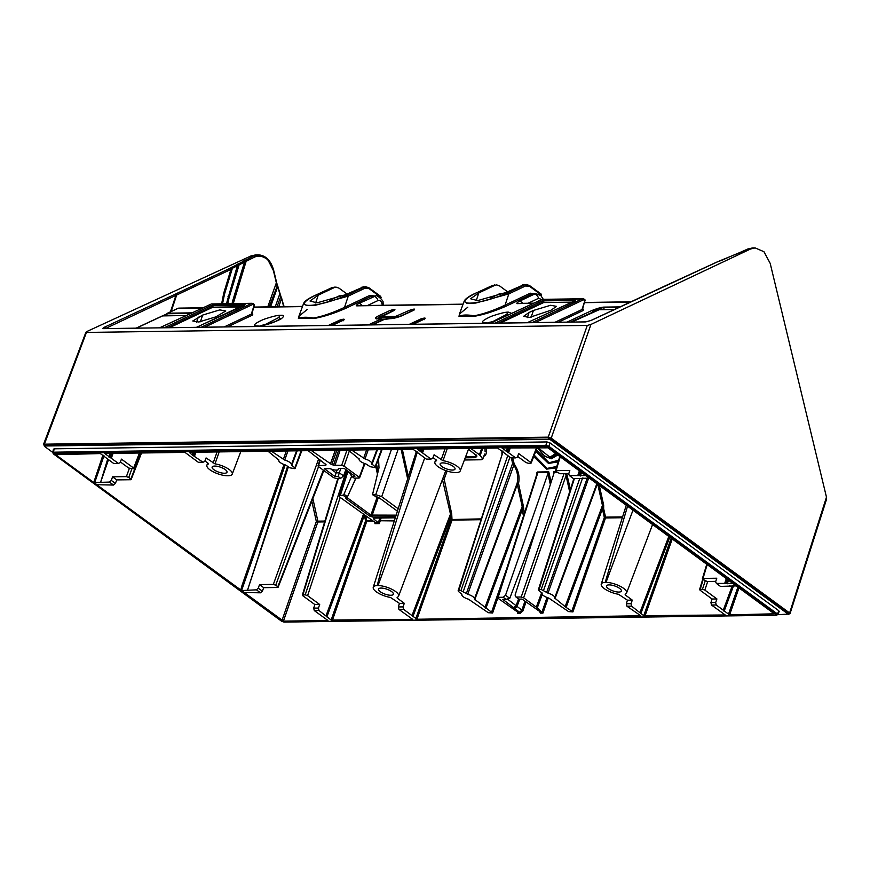 <?xml version="1.0" encoding="UTF-8"?>
<svg xmlns="http://www.w3.org/2000/svg" width="870" height="870" viewBox="0 0 870 870"><rect width="100%" height="100%" fill="white"/><g stroke="black" fill="none" stroke-linecap="round" stroke-linejoin="round"><path stroke-width="1.3" d="M224.058 293.244L230.963 269.385A1.12 0.772 -115.3 0 0 229.908 268.351L253.735 255.91L250.973 255.943L255.769 254.867M250.973 255.943L86.978 331.459L86.445 332.427L587.272 325.434L590.958 324.434L750.582 248.983L747.819 249.016A1.12 0.761 -114.7 0 0 747.602 249.07L747.602 249.07A1.12 0.761 -114.7 0 0 747.417 249.201M788.535 613.959L789.307 613.948L789.525 612.915L551.221 438.154L548.231 437.153L44.218 444.178L44.5 445.592M789.307 613.948L826.467 497.14L826.5 499.38L790.025 613.665M750.582 248.983L755.138 247.906L763.969 251.734L770.189 263.36L826.467 497.14M739.032 253.072A1.12 0.761 -114.7 0 0 738.804 253.116L747.602 249.07L752.474 247.939L747.819 249.016L736.586 253.953M43.5 444.461L85.923 332.188L86.445 332.427L44 445.222M44.892 445.168L549.057 437.751L788.503 613.35M550.253 438.154L549.829 439.339L788.166 614.122L777.606 614.688M52.755 452.422L44.522 446.386L44.729 444.896M45.022 444.787L44.326 446.092M44.609 445.984L549.829 439.339M776.964 614.807L778.53 611.708M778.748 610.675L550.003 442.928L547.023 441.938L54.168 448.811L53.951 449.844M324.63 521.891L317.833 521.978A1.12 0.772 89.2 0 0 317.865 521.152L316.332 521.489L317.833 521.978L283.424 621.126L327.968 620.506L314.277 610.577L313.689 608.13L318.431 608.065L318.975 610.512L331.155 620.038L365.552 520.902L364.138 514.094M640.744 615.753L416.947 619.255L403.571 609.326L398.917 609.391L412.619 619.32L331.155 620.038M640.711 615.721L626.922 606.216L626.324 603.769L627.444 600.191L632.305 600.126L625.269 594.96L625.671 593.916M626.324 603.769L631.044 603.704L631.576 606.151L626.922 606.216M631.576 606.151L643.756 615.677L671.183 538.182M774.289 613.796L729.593 614.905L716.217 604.965L711.519 605.041L725.21 614.959L643.756 615.677M774.246 613.763L547.991 447.832L501.957 447.963M502.023 447.963L515.649 457.881L517.367 457.098L518.694 453.585L530.776 462.438L536.659 447.474M189.377 452.324L412.978 449.203L426.354 459.132L431.009 459.066L417.306 449.137L497.575 448.017L510.951 457.946L515.649 457.881M193.075 452.269L192.139 454.879L189.301 452.324M192.139 454.879L203.004 462.242L204.733 461.459L206.081 457.935L215.01 463.862A13.42 4.481 19.2 0 1 232.236 474.106A13.42 4.481 19.2 0 1 228.31 475.76L227.505 475.77A13.42 4.481 19.2 0 1 213.422 471.91A13.42 4.481 19.2 0 1 206.886 465.276A13.42 4.481 19.2 0 1 208.452 463.949L204.994 460.774M283.424 621.126L55.68 454.705L100.333 453.564L113.709 463.492L118.407 463.427L104.715 453.498L184.973 452.378L198.349 462.307L203.004 462.242M318.975 610.512L314.277 610.577M326.457 616.275L363.877 514.79L326.457 616.308M568.817 473.606L560.182 473.726L555.821 471.486L555.995 470.648L569.817 470.452L568.675 474.03L569.437 475.651L585.782 475.553M585.923 475.694L589.251 478.13L573.504 478.63L569.437 475.651M583.009 477.978L581.834 478.511M97.309 484.753L113.524 485.047L109.468 482.067L93.721 482.556L97.146 484.775M100.539 482.458L107.695 459.077M108.5 459.675L100.561 482.415M732.888 583.422L716.401 583.422L720.458 586.402L736.205 585.901L732.747 583.324M729.408 585.945L729.963 585.749M728.788 586.282L729.419 585.923M244.1 592.546L240.675 590.328L241.784 586.152L284.001 464.493M285.186 464.895L241.588 590.556L240.675 590.328M241.588 590.556L256.422 589.838L258.27 588.185L259.51 584.607L263.708 587.674L262.37 591.187L260.489 592.807L256.422 589.838M287.611 466.157L247.504 590.23M247.515 590.154L288.416 466.744M260.489 592.807L244.263 592.524M53.766 453.324L53.635 453.955L281.978 621.408L283.761 621.996L776.16 615.133L776.29 614.514L547.948 447.06L546.164 446.462L53.766 453.324A0.892 0.62 -90.8 0 1 53.461 452.193L53.244 453.237M547.948 447.06A0.892 0.566 -53.7 0 0 548.839 446.321L545.86 445.331L53.461 452.193L54.168 448.811M488.211 612.665L468.517 599.202A6.699 2.24 19.2 0 1 461.796 594.536A6.699 2.24 19.2 0 1 461.894 594.34L458.501 591.48L458.675 590.643L460.926 590.61L467.723 594.264A6.699 2.24 19.2 0 1 474.433 598.941A6.699 2.24 19.2 0 1 474.346 599.115L492.627 613.024L488.255 612.697M572.906 611.904L605.498 517.976L605.542 517.139L604.313 517.411L602.421 508.906L566.109 607.401L572.906 611.904L568.534 611.577M395.306 517.813L373.872 518.107L373.708 518.998L379.331 523.599L381.125 518.009M394.447 520.499L379.059 520.532L379.864 518.031M332.351 620.44L366.759 521.304L365.857 516.236M416.947 619.255L452.041 520.108L451.693 513.811L450.475 514.072L442.612 480.218M556.343 467.853L546.501 469.147L533.723 456.576M622.583 516.9L605.542 517.139L603.649 508.635L603.682 505.155L602.453 505.426L597.777 484.34M570.405 489.408L566.707 473.628M551.101 482.23L548.785 471.834L537.877 471.986C536.899 471.823 536.551 473.052 536.833 475.672M524.24 513.702L523.403 506.275L522.174 506.547L517.095 483.372C518.542 477.086 517.367 470.811 513.583 464.558L512.593 463.405L466.331 593.623M523.403 506.275L518.52 483.405C519.955 476.912 518.52 470.442 514.213 464.004L467.723 594.264M503.045 451.041C502.066 450.877 501.718 452.106 502.001 454.727M451.693 513.811L444.157 479.109L447.126 471.051M483.883 455.956C485.362 456.163 486.221 454.586 486.45 451.247L485.079 451.378L484.992 448.202M347.01 470.474L338.952 495.737L339.952 497.238L375.242 522.522L378.461 522.478L379.059 520.532M338.952 495.737L343.606 495.117L351.632 476.216M395.665 516.671L372.458 516.997L369.739 516.095L345.912 498.619L346.108 497.673L347.141 497.542L355.83 478.119M396.144 515.149L370.903 515.083L347.076 497.607L345.912 498.619L346.108 497.673M378.548 458.99L379.005 467.788L372.512 494.715L379.646 498.14L397.405 511.168M372.904 494.617A1.12 0.707 -53.7 0 0 373.219 494.704L375.72 494.671L381.702 496.661L398.177 508.743M375.274 522.544L374.916 523.664L375.242 522.522L374.916 523.664L379.331 523.599M347.456 496.781L343.998 494.236L343.606 495.117M378.352 497.51L372.099 515.486L372.458 516.997M377.112 497.248L370.903 515.083L369.739 516.095M355.96 478.108L347.141 497.542M531.178 317.137L533.419 310.449L550.569 305.283L556.539 306.36L551.004 310.209L529.547 317.409L523.512 316.375L529.058 312.493L527.329 317.637M533.419 310.449L529.058 312.493M104.237 328.632A1.12 0.772 89.2 0 0 104.008 328.577L104.008 328.577A1.12 0.772 89.2 0 0 103.769 328.632C102.432 328.697 102.649 328.229 104.444 327.218A1.12 0.761 -115 0 1 105.477 328.24L105.107 328.566M586.021 321.889A1.12 0.772 89.2 0 0 585.836 321.867L585.836 321.867A1.12 0.772 89.2 0 0 585.608 321.922L591.176 320.432L718.131 261.544A1.12 1.12 0 0 0 717.913 261.587A1.12 0.761 65.3 0 1 718.131 261.544L721.534 260.402A1.12 0.761 -114.7 0 0 721.154 260.576M215.88 316.854L198.784 322.02L192.749 320.986L202.645 315.07L219.805 309.894L225.765 310.971L215.88 316.854M196.566 322.259L198.284 317.104M200.415 321.748L202.645 315.07M168.225 327.685L212.041 306.969L212.465 307.382L169.552 327.664M486.569 323.248L485.058 323.27M487.069 323.238L488.146 322.683A1.12 0.761 65 0 1 488.374 322.629L493.834 321.574M487.069 323.183L483.84 322.694C480.729 322.096 483.307 319.953 491.561 316.245C500.424 313.233 506.112 311.873 508.613 312.167L511.603 313.396M424.136 319.681C425.049 318.192 424.266 318.202 421.776 319.714L420.928 318.92C424.593 317.8 425.898 317.778 424.821 318.866L413.239 324.271M424.136 319.627L424.821 318.866M558.322 322.248L583.096 310.536L583.509 309.6A1.12 0.772 -90.8 0 1 583.346 309.655M567.012 322.128L591.774 310.568C597.744 308.187 602.051 307.023 604.661 307.099L620.082 306.892M533.343 303.38L518.259 303.597C516.062 303.826 516.421 303.054 519.346 301.27L534.321 294.19L531.363 294.234L534.321 294.19A4.459 3.099 64.7 0 1 538.541 298.323L528.112 303.249M459.806 313.059L458.969 316.278L475.672 316.049C484.807 314.342 494.965 311.047 506.122 306.164A1.12 0.772 64.7 0 1 505.068 305.131L530.308 293.201L535.529 293.766M463.014 304.359L357.69 305.827C355.493 306.066 355.863 305.294 358.788 303.51L375.579 296.007L370.794 296.474L373.752 296.431A4.459 3.099 -115.3 0 1 377.971 300.563L367.542 305.49M299.236 315.299L298.399 318.518L315.114 318.289C324.249 316.582 334.395 313.287 345.553 308.404A1.12 0.772 64.7 0 1 344.498 307.371L369.739 295.441L374.959 296.007M227.581 326.859L252.354 315.147L252.768 314.222A1.12 0.772 -90.8 0 1 252.604 314.266L252.539 314.277M259.064 326.359L255.834 325.869C252.735 325.271 255.301 323.129 263.545 319.431C272.419 316.419 278.106 315.06 280.608 315.342C284.403 314.962 284.49 316.212 280.847 319.072C273.071 322.879 266.242 325.13 260.369 325.804L260.152 325.858A1.12 0.761 65 0 1 260.369 325.804L259.064 326.424M341.105 321.215L339.942 320.051C343.606 318.92 344.911 318.909 343.835 319.997L332.253 325.402M393.36 310.851A1.12 0.761 65 0 1 393.773 310.655C396.187 308.915 394.762 308.937 389.499 310.721L378.624 315.788C374.807 317.887 374.459 318.898 377.58 318.822L380.766 318.779L379.918 319.529L368.434 324.891M413.032 310.579A1.12 0.761 65 0 1 413.446 310.383C415.86 308.643 414.435 308.654 409.161 310.449L395.535 316.441L381.745 316.626L393.773 310.655M372.61 324.836L384.094 319.475L390.293 318.648C393.186 318.648 397.285 317.583 402.571 315.451L413.446 310.383M340.279 296.898A1.12 0.772 64.7 0 1 339.267 295.865L343.182 295.724M347.01 294.006L338.974 288.122L336.092 287.144L334.276 287.568L318.257 295.147L310.003 300.998L317.028 302.858L345.368 294.767L363.769 286.752M380.299 296.246L380.897 297.312L369.119 288.666A1.12 0.707 -53.7 0 0 368.662 287.709L365.781 286.73L361.822 287.187M315.114 318.289L313.32 318.061C322.259 316.473 332.644 312.906 344.498 307.371L348.261 296.104L315.603 305.229L306.577 305.631L303.619 303.434L298.888 316.256L299.53 318.257L298.399 318.518M313.32 318.061A24.164 8.069 -160.8 0 0 299.53 318.257M307.24 309.459L298.888 316.256M380.636 298.138L380.897 297.312L380.853 298.377M334.276 287.568L331.927 287.644A1.12 0.761 65.3 0 1 332.144 287.6L314.94 295.517C288.47 309.067 316.549 308.371 347.206 295.071L363.954 287.154A1.12 0.772 -115.3 0 1 365.008 288.188L348.261 296.104A1.12 0.772 -115.3 0 0 347.206 295.071M362.083 305.566A4.459 3.099 -115.3 0 0 358.788 303.51M522.653 303.325A4.459 3.099 -115.3 0 0 519.346 301.27M536.312 607.129L523.61 597.81L521.206 597.016L516.04 597.081L518.846 599.136L522.054 599.093L540.39 611.947L540.411 613.132L542.945 613.1L536.312 607.129L541.705 592.503M519.553 612.241L502.816 599.365L506.025 599.321L503.23 597.266L498.053 597.331L497.879 598.168L517.911 612.262L519.553 612.241L520.097 613.415L522.924 610.925L507.351 598.973M537.877 471.986A0.892 0.62 -90.8 0 1 537.845 472.649L497.879 598.168M539.52 611.305L540.411 613.132L540.39 611.947L542.032 611.925L547.034 597.483M517.944 612.284L517.563 613.459L517.911 612.262L517.563 613.459L520.097 613.415M202.601 307.991L178.47 308.197M178.687 308.143L177.839 308.382A1.12 0.761 65 0 1 178.067 308.339L167.649 313.2A1.12 0.772 89.2 0 0 167.203 313.755L190.824 313.417M166.181 315.712L167.203 313.755L166.496 315.712M252.354 315.147A1.12 0.772 64.7 0 1 251.299 314.113L251.821 312.667M258.564 326.424L257.052 326.446M257.835 325.772L259.075 326.359M264.393 324.978L278.835 317.485L280.499 318.855M343.15 320.812C344.063 319.323 343.28 319.333 340.79 320.845M343.15 320.758L343.835 319.997M381.745 319.497L380.973 320.584A1.12 0.761 -115 0 0 381.049 320.845M394.338 310.264L390.543 311.775A1.12 0.761 -115 0 0 389.499 310.721M381.984 316.158A1.12 0.761 65 0 0 381.756 316.212L394.306 310.416M391.13 311.841L379.679 316.843A1.12 0.761 -115 0 0 378.624 315.788M380.766 318.724L381.43 317.235M380.146 318.735L381.756 316.212M414.011 309.992L398.384 317.028L381.299 317.18A1.12 0.772 -90.8 0 1 381.745 316.626M397.383 315.94A1.12 0.761 -115 0 1 398.427 316.995A1.12 0.761 -115 0 0 398.438 317.006M410.803 311.558L410.216 311.493A1.12 0.761 -115 0 0 409.161 310.449M402.168 315.636A1.12 0.761 65 0 1 402.342 315.505L413.979 310.144M244.252 305.348A1.12 0.761 65.3 0 1 244.655 305.163L244.59 305.022A1.12 0.772 -90.8 0 1 245.025 304.489L213.683 304.924L211.095 305.631A1.12 0.772 -115.3 0 1 212.149 306.664L212.465 307.382L240.555 306.99M196.479 327.294L244.59 305.326M196.598 327.294L245.025 304.489M244.535 305.163L213.237 305.457A1.12 0.772 -90.8 0 1 213.683 304.924M241.033 306.773L212.639 307.175L213.237 305.457L212.149 306.664L167.66 327.696M254.073 305.631L254.181 305.109A1.12 0.707 -53.7 0 0 253.714 304.152M736.716 253.92L726.385 258.118A1.12 0.761 -114.7 0 0 726.211 258.259M717.728 261.729A1.12 0.761 65.3 0 1 717.913 261.587L662.135 287.274A1.12 0.761 65.3 0 1 662.353 287.231M591.774 310.568A1.12 0.761 65 0 1 592.818 311.623C598.19 308.883 601.986 307.556 604.215 307.654L618.875 307.447M570.405 322.074L595.885 310.775M498.423 323.085L542.923 302.053L544.011 300.846L575.407 300.552L527.361 322.683M575.016 300.737A1.12 0.761 65.3 0 1 575.2 300.596L575.2 300.596A1.12 0.761 65.3 0 1 575.418 300.552L575.799 299.878A1.12 0.772 -90.8 0 0 575.353 300.411L575.298 300.552M495.084 323.129L541.869 301.02A1.12 0.772 -115.3 0 1 542.923 302.053L543.413 302.553L544.011 300.846A1.12 0.772 -90.8 0 1 544.446 300.313L575.799 299.878M571.797 302.162L543.413 302.553L571.329 302.379M498.988 323.074L542.815 302.358L543.228 302.771L500.326 323.053M541.869 301.02L544.446 300.313M583.096 310.536A1.12 0.772 64.7 0 1 582.041 309.502L582.563 308.056M535.333 322.563L583.476 299.813L584.912 300.498A1.12 0.707 -53.7 0 0 584.455 299.53M221.643 303.706L223.797 292.929L230.963 269.385L175.958 295.365A1.12 0.761 -115 0 0 174.913 294.343L104.444 327.218M231.224 269.7A1.12 1.087 169.9 0 0 231.246 269.221L231.246 269.221A1.12 1.087 169.9 0 0 229.908 268.351L174.913 294.343M223.797 292.929L221.959 303.695L224.036 293.32L231.213 269.733L232.377 268.275L254.79 256.944C263.425 254.17 269.635 258.727 273.408 270.603L276.975 285.425L277.911 286.611L280.531 297.127L281.749 298.54L283.62 306.664M231.322 267.242A1.12 0.772 64.7 0 1 232.377 268.275L224.514 294.103A2.229 0.718 16.9 0 1 223.992 293.397M222.557 303.695L224.514 294.103M226.472 303.641L237.303 265.937A1.12 0.772 64.7 0 0 236.248 264.904M283.413 305.446L283.152 306.664M281.184 297.192L280.531 297.127L277.019 306.751M236.716 264.578A1.12 1.077 20.5 0 1 238.032 265.959L227.113 303.63M238.119 263.588A1.12 0.772 64.7 0 1 239.174 264.621L229.071 297.801A2.229 0.718 16.9 0 1 228.549 297.116A2.229 0.718 16.9 0 0 228.027 296.42M243.872 260.793A1.12 1.044 40.2 0 1 245.188 262.12L233.377 300.9A2.229 0.718 16.9 0 0 232.855 300.324L244.492 262.109A1.12 0.772 64.7 0 0 243.437 261.076M245.177 259.956A1.12 0.772 64.7 0 1 246.232 260.989L233.899 301.488A2.229 0.718 16.9 0 1 233.377 300.9L232.703 303.554M254.79 256.944A1.12 0.772 64.7 0 0 253.735 255.91L258.292 254.834L267.492 259.032L273.408 270.603M276.356 282.826L267.764 306.882M277.465 285.436L269.145 306.86M279.716 294.093L275.268 306.784M232.051 303.565L232.855 300.324M735.944 254.203A1.12 0.761 -114.7 0 0 735.726 254.247L738.804 253.116A1.12 0.761 -114.7 0 0 738.641 253.235M186.343 315.484L162.353 315.908L136.155 328.131M548.785 471.834L548.307 472.508L537.845 472.649L537.062 473.53L497.477 597.57M503.23 597.266L505.524 595.243L548.307 472.508M506.025 599.321L509.766 598.342L537.279 525.524M516.454 605.879L513.724 607.358M509.766 598.342L505.524 595.243M556.158 471.725L553.614 471.757L553.972 473.236L554.038 472.421L557.05 472.377M567.262 475.248L566.033 475.52L565.663 473.65M516.04 597.081L515.073 595.102L553.972 473.236L553.614 471.757M556.767 466.44L546.991 468.419L534.267 455.184M558.181 461.818L548.481 463.46L535.779 451.334M558.66 460.263L549.013 462.742L536.333 449.931M557.757 454.999L551.439 458.762L544.794 456.293L537.301 447.484M555.68 453.466L549.949 457.218L537.682 447.463M556.724 454.238L550.688 457.99L549.296 457.881L545.533 456.445L542.532 454.162L537.323 447.463M484.633 454.053L482.709 459.208L484.633 454.053M470.746 448.398L479.403 454.749L482.458 458.381L481.262 459.762L464.395 460.002M468.473 449.246L476.967 456.01L475.531 457.674L465.222 457.816M476.434 455.086L475.248 456.467L465.689 456.598M259.51 584.607L273.343 584.412L275.736 585.205L277.704 586.652L277.53 587.478L263.708 587.674M262.37 591.187L258.27 588.185M277.53 587.478L323.368 470.17M436.599 460.317L436.457 460.774A13.42 4.481 -160.8 0 0 434.891 462.1A13.42 4.481 -160.8 0 0 441.427 468.723A13.42 4.481 -160.8 0 0 455.51 472.595L456.315 472.584A13.42 4.481 -160.8 0 0 460.241 470.931A13.42 4.481 -160.8 0 0 443.015 460.676L434.087 454.76L432.738 458.272L431.009 459.066M436.262 459.991L432.999 457.598M453.248 466.396A7.873 2.632 19.2 0 1 455.021 469.05A7.873 2.632 19.2 0 1 449.801 469.8A7.873 2.632 19.2 0 1 441.916 466.559A7.873 2.632 19.2 0 1 440.155 463.873A7.873 2.632 19.2 0 1 445.407 463.166A7.873 2.632 19.2 0 1 453.248 466.396M118.407 463.427L120.125 462.633L121.452 459.121L133.534 467.973L133.36 468.81L128.684 468.038L120.386 461.959M139.417 453.02L133.36 468.81M530.602 463.264L530.776 462.438L530.602 463.264L528.318 463.297L525.926 462.503L517.628 456.424M699.991 590.154L700.165 589.327L702.449 589.294L704.841 590.088L716.923 598.951L712.073 599.017L699.991 590.154L703.145 579.529M302.749 595.7L302.923 594.862L302.749 595.7L314.831 604.552L319.681 604.487L307.599 595.635L305.207 594.83L346.597 470.17M338.387 478.359L302.923 594.862L305.207 594.83M213.911 469.735A7.873 2.632 -160.8 0 0 221.796 472.975A7.873 2.632 -160.8 0 0 227.016 472.225A7.873 2.632 -160.8 0 0 225.243 469.572A7.873 2.632 -160.8 0 0 217.402 466.342A7.873 2.632 -160.8 0 0 212.149 467.049A7.873 2.632 -160.8 0 0 213.911 469.735M397.068 597.364A13.42 4.481 -160.8 0 0 398.601 596.113A13.42 4.481 -160.8 0 0 392.207 589.458A13.42 4.481 -160.8 0 0 378.015 585.543L377.21 585.553A13.42 4.481 -160.8 0 0 373.252 587.283A13.42 4.481 -160.8 0 0 390.499 597.462L399.439 603.378L404.3 603.301L397.264 598.147L397.666 597.103M380.277 591.741A7.873 2.632 19.2 0 1 378.515 589.055A7.873 2.632 19.2 0 1 383.768 588.348A7.873 2.632 19.2 0 1 391.609 591.578A7.873 2.632 19.2 0 1 393.381 594.232A7.873 2.632 19.2 0 1 388.161 594.982A7.873 2.632 19.2 0 1 380.277 591.741M627.444 600.191L618.505 594.275A13.42 4.481 19.2 0 1 601.257 584.107A13.42 4.481 19.2 0 1 605.215 582.378L606.02 582.367A13.42 4.481 19.2 0 1 620.201 586.282A13.42 4.481 19.2 0 1 626.607 592.938A13.42 4.481 19.2 0 1 625.073 594.188M619.614 588.403A7.873 2.632 -160.8 0 0 611.773 585.162A7.873 2.632 -160.8 0 0 606.51 585.869A7.873 2.632 -160.8 0 0 608.282 588.555A7.873 2.632 -160.8 0 0 616.167 591.796A7.873 2.632 -160.8 0 0 621.387 591.056A7.873 2.632 -160.8 0 0 619.614 588.403M560.226 456.804L555.821 471.486M128.782 477.434L130.75 478.881L130.576 479.718L116.743 479.903L112.556 476.836L126.389 476.64L128.782 477.434L131.881 468.832M140.897 452.998L130.576 479.718M715.771 581.367L707.136 581.497L702.775 579.246L702.949 578.419L716.771 578.224L715.629 581.802L716.401 583.422M702.775 579.246L707.179 564.576M447.213 448.724L443.015 460.676M445.07 448.757L441.133 459.925M217.065 451.932L213.128 463.101M219.207 451.9L215.01 463.862M716.923 598.951L715.673 602.529L716.217 604.965M711.519 605.041L710.931 602.595L712.073 599.017M631.044 603.704L632.305 600.126M715.673 602.529L710.931 602.595M404.3 603.301L403.038 606.89L398.319 606.955L399.439 603.378M313.689 608.13L314.831 604.552M318.431 608.065L319.681 604.487M605.215 582.378L627.553 506.177M632.99 510.168L606.02 582.367M398.917 609.391L398.319 606.955M403.038 606.89L403.571 609.326M378.015 585.543L424.723 457.924M398.601 596.113L445.788 470.594M417.361 451.976L380.788 571.677L377.21 585.553M444.265 478.065A0.892 0.62 38.9 0 0 443.591 477.619M451.671 516.334L450.247 516.312L450.475 514.072L412.021 615.525M451.639 517.269L450.421 517.53L450.247 516.312L412.423 616.112L450.225 516.399L451.65 516.432M116.743 479.903L115.416 483.426L113.524 485.047M109.468 482.067L111.316 480.414L112.556 476.836M93.721 482.556L102.943 454.999M115.416 483.426L111.316 480.414M500.848 294.658A1.12 0.772 64.7 0 1 499.837 293.625L503.752 293.484M524.338 284.512L505.927 292.527L477.587 300.618L470.572 298.758L478.815 292.907L494.845 285.327L496.661 284.903L499.543 285.882L507.569 291.776M496.553 284.903L494.845 285.327M492.311 285.545A1.12 0.761 65.3 0 1 492.714 285.36L475.498 293.288C449.279 306.523 476.01 306.447 507.775 292.831L524.523 284.914L526.35 284.49L529.232 285.469A1.12 0.707 -53.7 0 1 529.536 285.556L524.251 284.512M475.672 316.049L473.878 315.821C482.817 314.233 493.214 310.666 505.068 305.131L508.83 293.864L525.578 285.947A1.12 0.772 -115.3 0 0 524.523 284.914L522.391 284.947M467.799 307.219L459.447 314.016L460.099 316.017L458.969 316.278M460.099 316.017A24.164 8.069 19.2 0 1 473.878 315.821M459.447 314.016L464.188 301.194L466.962 303.369L475.803 303.043L508.83 293.864A1.12 0.772 -115.3 0 0 507.775 292.831M541.379 295.485L540.868 294.006L541.466 295.071L529.689 286.426A1.12 0.707 -53.7 0 0 529.536 285.556L541.238 294.136L541.423 296.137M492.398 321.802L506.84 314.309L508.374 314.875M350.904 449.572L365.008 458.936A6.699 2.24 19.2 0 1 371.718 463.623A6.699 2.24 19.2 0 1 371.631 463.797L375.024 466.657L374.85 467.494L370.207 466.722L365.802 463.873A6.699 2.24 19.2 0 1 359.082 459.219A6.699 2.24 19.2 0 1 359.179 459.023L347.695 449.616M371.631 463.797L372.001 464.449L377.46 449.692M381.451 449.638L374.85 467.494M359.212 458.903L358.799 458.359M366.618 449.844L363.616 458.294M368.217 449.823L365.008 458.936M345.89 469.659L343.53 475.89L340.703 478.326L338.202 476.499L334.993 476.542L324.314 468.712L330.1 468.636A6.699 2.24 -160.8 0 0 338.506 469.267A6.699 2.24 -160.8 0 0 338.441 468.517L344.226 468.43L354.927 476.281L351.719 476.325L354.188 478.141L359.005 478.076L359.179 477.238L344.063 466.157L341.671 465.363L333.514 465.145A6.699 2.24 -160.8 0 0 331.796 464.58L310.764 450.138M343.53 475.89L339.311 472.801L340.812 468.484M338.202 476.499L339.311 472.801L336.103 472.845L337.071 470.05M359.005 478.076L364.399 463.427M340.703 478.326L335.885 478.391L333.493 477.597L318.376 466.516L318.55 465.689L318.376 466.516M307.556 450.181L325.967 464.656A6.699 2.24 -160.8 0 0 325.869 464.863A6.699 2.24 -160.8 0 0 325.837 465.254L318.55 465.689L320.323 460.143M325.837 465.254L325.26 465.591L325.739 464.123M325.587 464.004L326 464.547M335.254 450.29L330.404 463.938M336.842 450.258L331.796 464.58M333.514 465.145L338.604 450.236M334.972 465.461L340.148 450.214M330.687 468.876L336.103 472.845L334.993 476.542M351.719 476.325L349.131 472.029M349.957 472.638L348.924 472.649M267.405 450.736L278.889 460.132A6.699 2.24 -160.8 0 0 278.791 460.339A6.699 2.24 -160.8 0 0 285.512 464.993L289.917 467.842L294.56 468.615L294.734 467.777L291.341 464.917A6.699 2.24 -160.8 0 0 291.439 464.743A6.699 2.24 -160.8 0 0 284.729 460.056L270.624 450.693M297.181 450.812L291.722 465.57L291.341 464.917M294.56 468.615L301.172 450.758M278.52 459.48L278.933 460.023M286.328 450.964L283.337 459.414M287.937 450.943L284.729 460.056M566.109 607.401L554.625 597.994A6.699 2.24 -160.8 0 0 554.723 597.82A6.699 2.24 -160.8 0 0 548.013 593.144L541.205 589.49L538.965 589.523L538.791 590.36L542.173 593.22A6.699 2.24 -160.8 0 0 542.075 593.416A6.699 2.24 -160.8 0 0 548.796 598.082L568.501 611.545M541.803 592.568L542.217 593.112M574.363 478.62L538.791 590.36M597.57 483.415L555.006 598.647L554.625 597.994L586.826 510.842L554.766 597.636M603.682 507.699L602.247 507.678L602.453 505.426L565.304 606.205M603.649 508.635L602.421 508.906L602.247 507.678L565.707 606.781M596.853 483.666L554.723 597.82M588.718 477.945L548.013 593.144M587.315 477.913L546.621 592.503M461.926 594.232L461.513 593.688M458.501 591.48L503.023 451.704L458.098 590.871M474.346 599.115L474.726 599.767L517.291 484.536L518.509 484.275M523.49 516.073L521.935 508.885L485.416 607.934L521.967 508.798L522.174 506.547L485.025 607.325M518.52 483.405L517.095 483.372L474.476 598.756M523.392 508.819L521.935 508.885L523.37 508.906M590.958 324.434L551.221 438.154M587.272 325.434L548.231 437.153M549.057 437.751L548.655 438.948M788.59 612.937L788.166 614.122M283.761 621.996A0.892 0.62 89.2 0 0 284.055 622.093L284.055 622.093A0.892 0.62 89.2 0 0 284.338 621.996M776.16 615.133A0.892 0.62 89.2 0 0 776.453 615.231L777.66 614.59L779.237 611.458M53.635 453.955A0.892 0.566 126.3 0 1 53.385 453.879L281.728 621.332L284.055 622.093L776.453 615.231M546.164 446.462A0.892 0.62 -90.8 0 1 545.86 445.331L547.023 441.938M776.29 614.514A0.892 0.566 -53.7 0 0 777.182 613.774L548.839 446.321L550.003 442.928M581.541 472.443L580.333 476.01M580.497 471.671L579.105 475.792M579.007 475.76L580.41 471.616M577.778 475.531L579.366 470.844M644.953 616.08L672.249 538.954M729.593 614.905L738.967 587.892M373.458 521.206L365.552 520.902M394.317 520.912L379.048 520.738M492.627 613.024L497.803 598.103M522.924 610.925L526.024 602.007M542.945 613.1L548.22 597.907M622.322 517.737L605.498 517.976L604.313 517.411M480.816 519.705L452.041 520.108L450.845 519.705L450.421 517.53L412.826 616.721M324.88 521.054L317.865 521.152L312.863 498.597M372.338 520.39L365.563 520.738M481.077 518.879L450.856 519.542M603.682 505.155L599.31 485.471M514.213 464.004L512.669 457.924M408.378 476.608L402.331 449.355M486.45 451.247L486.373 448.18M346.347 497.662L342.889 495.128M407.66 478.87L401.113 449.366M381.702 496.661L398.101 449.409M375.72 494.671L391.391 449.507M340.398 495.16L348.033 471.225M375.731 466.45L377.471 474.128M376.536 464.308L378.135 471.377M585.608 321.922L103.769 328.632M487.972 322.824A1.12 0.761 65 0 1 488.146 322.683L486.95 323.238M484.688 323.27A1.12 0.761 -115 0 0 483.84 322.694L482.524 323.303M630.5 302.031L584.596 302.662M506.122 306.164L531.363 294.234A1.12 0.772 64.7 0 1 530.308 293.201M345.553 308.404L370.794 296.474A1.12 0.772 64.7 0 1 369.739 295.441M302.445 306.599L253.855 307.284M167.073 313.755A1.12 0.761 65 0 1 167.649 313.2L192.042 312.852M256.683 326.457A1.12 0.761 -115 0 0 255.834 325.869L254.518 326.478M328.349 325.456L339.942 320.051M409.335 324.325L420.928 318.92M614.459 309.513L599.038 309.731L571.818 322.063M186.452 315.429L163.038 315.756A1.12 0.772 -90.8 0 0 162.81 315.81L136.394 328.131M329.86 300.313L339.267 295.865M315.636 302.956L318.257 295.147M381.103 297.605L380.668 296.376L368.978 287.796L363.682 286.752M369.119 288.666L365.008 288.188M331.742 287.785A1.12 0.761 65.3 0 1 331.927 287.644L314.712 295.572A1.12 0.761 65.3 0 1 314.94 295.517M358.56 305.62L358.614 305.62A4.459 3.099 89.2 0 0 357.69 305.827M519.129 303.38L519.183 303.38A4.459 3.099 89.2 0 0 518.259 303.597M569.654 491.789L566.033 475.52L523.61 597.81M516.171 605.444L518.563 598.941M516.573 606.02L519.118 599.136L516.573 606.053L514.039 607.184M519.749 599.125L516.976 606.64L514.659 608.641M519.553 612.23L521.848 610.207L524.958 601.224M177.654 308.524A1.12 0.761 65 0 1 177.839 308.382L167.421 313.243A1.12 1.12 0 0 0 166.844 313.874M224.242 326.902L251.299 314.113L254.181 305.109L252.746 304.424A1.12 0.772 -115.3 0 0 251.691 303.391L211.508 303.945L159.699 327.805M259.967 326A1.12 0.761 65 0 1 260.152 325.858L258.945 326.424M280.608 315.342A4.459 3.099 89.2 0 0 278.835 317.485M330.839 325.423L340.768 320.791M379.918 319.529A1.12 0.761 -115 0 1 380.973 320.584L371.827 324.847M378.048 318.812A1.12 0.772 89.2 0 0 377.808 318.768L380.995 318.724A1.12 0.772 89.2 0 0 380.766 318.779M376.851 319.04L377.808 318.768A1.12 0.772 89.2 0 0 377.58 318.822M380.451 317.844A1.12 0.761 -115 0 1 379.679 316.843L376.906 318.724M380.375 318.061L379.135 318.746M394.741 318.007L395.089 316.995A1.12 0.772 -90.8 0 1 395.535 316.441M384.899 319.105L381.963 319.149M390.728 318.627A1.12 0.772 89.2 0 0 390.521 318.594C395.328 318.039 399.265 317.017 402.342 315.505A1.12 0.761 65 0 1 402.571 315.451M387.009 318.692A1.12 0.772 89.2 0 0 386.78 318.637L390.521 318.594A1.12 0.772 89.2 0 0 390.293 318.648M383.692 319.671A1.12 0.761 65 0 1 383.877 319.529L386.78 318.637A1.12 0.772 89.2 0 0 386.552 318.692M372.48 324.836L383.877 319.529A1.12 0.761 65 0 1 384.094 319.475M411.825 324.292L421.743 319.66M383.55 319.681L382.224 319.692L382.756 320.28M164.321 327.74L211.095 305.631M201.253 327.229L251.691 303.391L252.865 303.521L251.691 303.391M211.105 304.13A1.12 0.761 65.3 0 1 211.29 304L211.29 304A1.12 0.761 65.3 0 1 211.508 303.945L212.693 304.087M204.591 327.174L252.746 304.424M253.333 304.489A1.12 0.707 -53.7 0 0 253.181 303.619L253.181 303.619A1.12 0.707 -53.7 0 0 252.865 303.521M162.82 315.777L166.844 313.896M105.379 328.566L175.958 295.365L170.444 311.841M727.57 257.737L721.534 260.402M661.95 287.415A1.12 0.761 65.3 0 1 662.135 287.274L661.418 287.611A1.12 0.761 65 0 1 661.646 287.557M661.233 287.742A1.12 0.761 65 0 1 661.418 287.611L590.947 320.475L585.836 321.867L103.834 328.61M604.661 307.099A1.12 0.772 89.2 0 0 604.215 307.654L603.53 309.611M554.984 322.291L582.041 309.502L584.912 300.498L582.748 308.448L583.27 309.655M583.476 299.813A1.12 0.772 -115.3 0 0 582.421 298.78L542.249 299.334L490.43 323.194M531.994 322.618L582.421 298.78L583.607 298.91A1.12 0.707 -53.7 0 1 583.911 299.008L542.021 299.389A1.12 0.761 65.3 0 1 542.249 299.334L543.435 299.476M541.847 299.519A1.12 0.761 65.3 0 1 542.021 299.389L490.31 323.194M584.064 299.878A1.12 0.707 -53.7 0 0 583.911 299.008L584.77 299.628A1.12 1.12 0 0 1 585.173 300.868M582.421 298.78L583.607 298.91M171.172 311.503L176.664 295.05A1.12 0.772 -115.3 0 0 175.609 294.017M281.673 298.225L278.759 306.729M277.834 286.295L270.526 306.849M227.766 303.619L229.071 297.801M233.356 303.543L233.899 301.488M726.602 258.075A1.12 0.761 -114.7 0 0 726.385 258.118L718.131 261.522M727.537 257.716L735.726 254.247A1.12 0.761 -114.7 0 0 735.541 254.388M162.353 315.908L163.038 315.756A1.12 0.772 -90.8 0 1 163.266 315.799M547.828 473.323L550.34 484.612M542.271 594.362L537.127 608.326M521.206 597.016L564.01 473.671M551.439 458.762A1.12 0.772 -90.8 0 0 550.688 457.99A1.12 0.772 -90.8 0 1 549.949 457.218M479.403 454.749L481.784 448.246M480.164 455.445L482.796 448.224M475.846 454.684L475.531 457.674M311.83 501.218L316.332 521.489L281.934 620.625M273.343 584.412L318.637 458.903M275.736 585.205L318.529 466.624M422.559 452.868L423.929 449.05M421.395 452.302L422.559 449.072M422.45 449.072L421.297 452.269M421.08 449.083L420.145 451.693M194.554 456.043L195.924 452.226M193.39 455.478L194.554 452.248M194.445 452.248L193.292 455.445M111.338 458.24L113.067 453.379M110.175 457.663L111.697 453.4M111.588 453.4L110.077 457.631M110.218 453.422L108.924 457.065M508.58 452.694L510.309 447.843M507.417 452.128L508.939 447.865M508.83 447.865L507.319 452.096M507.46 447.887L506.166 451.53M723.296 610.164L732.312 585.717M704.841 590.088L707.701 581.486M723.699 610.74L732.932 585.706L723.699 610.773M733.562 585.695L724.101 611.349M728.397 614.503L737.901 587.109M702.449 589.294L705.211 580.975M669.78 537.149L640.831 613.546M640.429 612.926L669.291 536.79L640.429 612.958M640.026 612.35L668.802 536.431M444.157 479.109L442.928 479.381M415.751 618.864L450.845 519.705M364.432 515.192L326.859 616.895M326.054 615.699L363.388 514.431M307.599 595.635L340.203 497.422M728.505 580.214L727.287 583.781M727.45 579.442L726.058 583.563M725.961 583.531L727.363 579.376M724.732 583.302L726.319 578.615M126.389 476.64L129.347 468.419M104.008 455.771L94.634 482.785M541.738 299.519L538.541 298.323M490.419 298.073L499.837 293.625M476.205 300.726L478.815 292.907M525.578 285.947L529.689 286.426M541.205 295.898L541.466 295.071M475.498 293.288A1.12 0.761 65.3 0 0 475.281 293.331L494.562 284.925M382.332 305.283L381.887 303.445C381.114 300.944 379.809 299.987 377.971 300.563M381.887 303.445A4.459 0.913 -13.5 0 0 382.996 302.51C384.442 301.346 376.286 294.006 375.579 296.007M508.613 312.167A4.459 3.099 89.2 0 0 506.84 314.309M353.318 450.747L353.579 450.029M313.178 451.302L313.428 450.595M341.671 465.363L346.967 450.127M344.063 466.157L349.207 451.334M273.039 451.867L273.289 451.149M374.035 518.107L373.708 518.998M373.719 518.128L373.502 518.705M571.71 611.501L604.302 517.574M603.649 507.786L602.225 507.765L565.707 606.814M543.598 590.284L582.541 478.076M541.205 589.49L579.714 478.543M523.37 509.755L522.141 510.027L485.83 608.511M491.43 612.621L506.949 567.882M513.822 463.134L512.593 463.405L511.386 457.946M463.318 591.404L509.896 457.174M460.926 590.61L507.765 455.619M755.008 247.906L752.474 247.939M788.361 614.427L788.796 613.241M53.44 449.127L52.733 452.541L53.385 453.879M373.034 494.704L376.438 497.205M487.08 323.172L485.841 322.596M314.712 295.572C309.361 297.975 305.805 300.324 304.032 302.629L303.619 303.434M335.994 287.144L334.004 287.165M463.09 304.163L358.614 305.62M630.957 301.814L584.662 302.466M533.799 303.173L519.183 303.38M302.521 306.403L253.92 307.077M203.058 307.784L178.992 308.121M159.58 327.805L211.29 304L252.148 303.282L254.029 304.239A1.12 1.12 0 0 1 254.431 305.479L252.017 313.059L252.648 314.277M280.358 319.388L280.792 318.605L275.148 321.617L261 325.597M343.585 320.062L332.133 325.402M380.995 318.724L382.213 319.649M614.568 309.459L599.267 309.676L571.699 322.063M527.242 322.683L575.364 300.715M255.628 254.867L258.292 254.834C265.807 255.378 270.951 260.554 273.691 270.374L276.703 282.902L284.131 306.653M323.857 470.539L278.106 587.261M434.891 462.1L435.696 459.577M460.241 470.931L468.789 448.42M232.236 474.106L240.783 451.606M206.886 465.276L207.691 462.753M133.926 468.593L140.059 453.009M537.301 447.463L531.168 463.047M699.589 589.555L702.732 579.224M601.257 584.107L626.28 505.252M626.607 592.938L652.576 524.534M373.252 587.283L416.425 451.247M337.875 478.369L302.347 595.102M559.801 456.5L555.419 470.887M702.373 578.659L706.766 564.271M131.152 479.49L141.538 452.987M543.25 299.215L540.814 295.539L536.148 293.766M475.281 293.331C469.93 295.735 466.363 298.084 464.602 300.389L464.188 301.194M383.659 305.272L382.996 302.51M424.571 318.931L413.109 324.271M494.345 321.334L489.005 322.422M371.718 463.623L376.851 449.703M371.61 463.84L376.83 449.703M382.082 449.627L375.416 467.266M359.582 477.847L364.954 463.612M317.974 465.918L319.91 459.838M338.506 469.267L338.789 468.506M291.439 464.743L296.572 450.823L291.319 464.961M295.137 468.386L301.803 450.747M538.378 589.751L573.852 478.62M474.324 599.158L506.547 511.962L474.433 598.941"/></g></svg>
